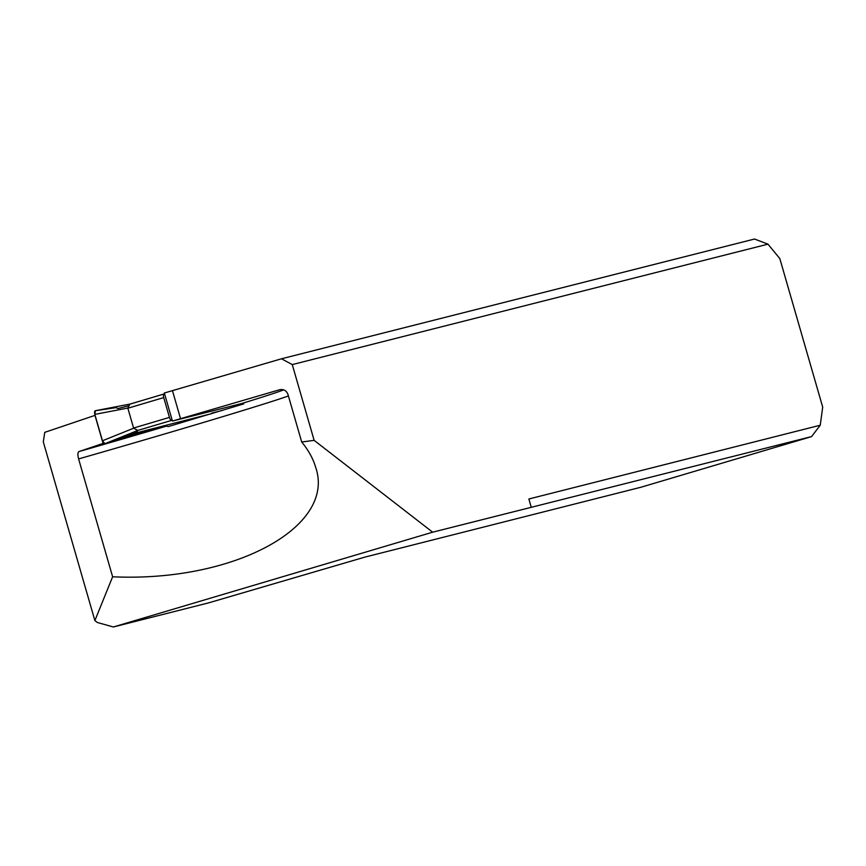<?xml version="1.0" encoding="UTF-8"?>
<svg xmlns="http://www.w3.org/2000/svg" width="866" height="866" viewBox="0 0 866 866"><rect width="100%" height="100%" fill="white"/><g stroke="black" fill="none" stroke-linecap="round" stroke-linejoin="round"><path stroke-width="1.3" d="M432.664 532.189L113.392 626.973L208.37 602.931L364.922 557.109L641.165 487.179L811.561 436.594L432.664 532.189L314.131 440.35L292.264 364.586L281.493 358.784L754.546 239.027L767.98 244.158L292.264 364.586M531.248 507.238L528.866 498.989L820.243 425.228L811.561 436.594M767.98 244.158L779.833 258.62L822.7 407.128L820.243 425.228M95.108 415.334L44.751 432.35L43.3 441.887L94.881 620.586L112.623 576.778C233.322 582.45 336.073 527.156 315.722 467.478C313.189 458.774 308.512 450.277 301.704 442.006L287.977 394.452C286.43 390.555 283.626 388.986 279.577 389.754L172.431 421.06L164.334 393.012L281.493 358.784M133.959 433.487L134.198 434.31L166.521 426.126A190.628 3.02 -16.1 0 1 78.914 451.587L103.076 443.414L94.979 415.366M134.198 434.31L116.347 439.538M103.736 443.219L103.076 443.414M113.392 626.973L97.36 622.502L94.881 620.586M78.914 451.587C77.68 452.398 77.583 454.845 78.6 458.926L112.623 576.778M314.131 440.35L301.704 442.006M172.442 390.609L180.539 418.657M280.411 389.559A190.628 3.02 -16.1 0 0 279.577 389.754L279.978 389.646M283.669 389.862A190.628 3.02 -16.1 0 1 241.971 403.459L172.431 421.06M241.971 403.459L243.736 403.892L168.166 426.602L166.521 426.126M211.932 413.569L128.958 434.754M188.799 420.486L188.561 419.664M172.193 420.237L171.836 420.324A3.432 1.483 -106.5 0 1 169.444 417.39L163.728 397.591A3.432 1.483 -106.5 0 1 164.194 393.933L164.572 393.835M130.117 404.054L95.379 410.711A3.432 1.483 -106.5 0 1 95.379 410.711A3.432 1.483 -106.5 0 0 94.838 414.381L102.448 440.783L133.624 428.215L137.813 430.434L137.261 431.387L124.401 436.605L104.905 443.695L137.813 430.434M136.839 431.56L129.023 434.732M222.259 410.452L211.802 413.104M164.194 393.933A3.432 1.483 -106.5 0 1 164.215 393.933L129.922 404.108M94.838 414.381L127.811 408.07L129.976 404.097L164.161 393.943M127.811 408.07L133.624 428.215M102.448 440.783A3.432 1.483 73.5 0 0 104.905 443.695M124.401 436.605L104.905 443.695L102.448 440.783L94.838 414.381L95.379 410.711L116.044 407.637L117.96 408.535L128.417 405.883M78.6 458.926A197.502 3.128 163.9 0 0 288.421 395.968M171.836 420.324L137.597 430.489M163.728 397.591L127.822 408.254M169.444 417.39L133.537 428.053M95.357 410.711L130.16 404.043"/></g></svg>
